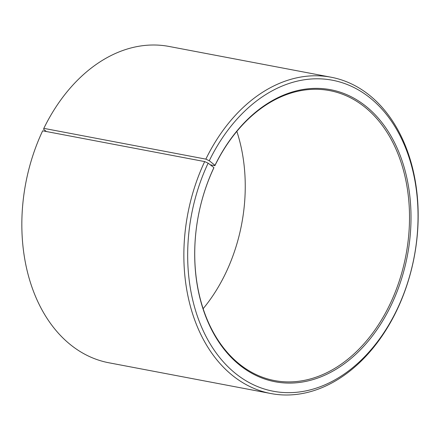 <?xml version="1.0" encoding="UTF-8"?>
<svg xmlns="http://www.w3.org/2000/svg" width="440" height="440" viewBox="0 0 440 440"><rect width="100%" height="100%" fill="white"/><g stroke="black" fill="none" stroke-linecap="round" stroke-linejoin="round"><path stroke-width="0.66" d="M203.17 308.649A147.582 105.622 100.8 0 0 226.198 272.063A147.582 105.622 100.8 0 0 236.836 131.357M204.677 161.585A160.996 115.225 100.8 0 0 270.98 393.558L108.961 362.791A160.996 115.225 100.8 0 1 42.658 130.817L204.677 161.585L208.126 163.163L213.906 167.59L213.813 167.943A147.582 105.622 100.8 0 0 274.588 380.584A147.582 105.622 100.8 0 0 390.429 303.248A147.582 105.622 100.8 0 0 329.648 90.607A147.582 105.622 100.8 0 0 214.891 165.688L210.281 164.813M213.906 167.59A148.654 106.392 100.8 0 0 241.357 366.421A148.654 106.392 100.8 0 0 391.804 303.881A148.654 106.392 100.8 0 0 365.129 105.644A148.654 106.392 100.8 0 0 214.99 165.319L214.891 165.688M208.126 163.163A158.312 113.306 100.8 0 0 237.364 374.913A158.312 113.306 100.8 0 0 397.584 308.308A158.312 113.306 100.8 0 0 369.171 97.191A158.312 113.306 100.8 0 0 209.281 160.743L214.99 165.319M270.98 393.558A160.996 115.225 100.8 0 0 397.348 309.188A160.996 115.225 100.8 0 0 331.045 77.215A160.996 115.225 100.8 0 0 205.854 159.126L209.281 160.743M46.382 131.527L43.577 129.283L43.835 128.359L205.854 159.126M331.045 77.215L169.026 46.448A160.996 115.225 100.8 0 0 43.835 128.359"/></g></svg>
